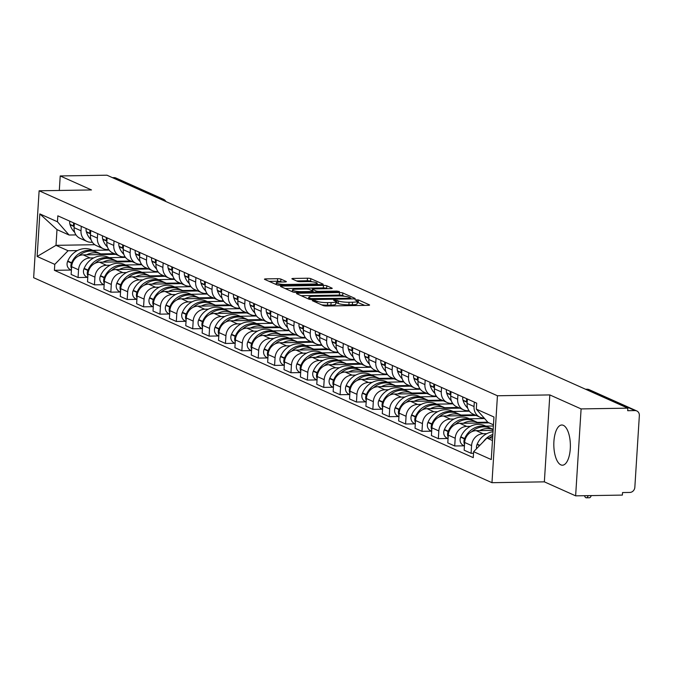 <?xml version="1.0" encoding="UTF-8"?>
<svg xmlns="http://www.w3.org/2000/svg" width="673" height="673" viewBox="0 0 673 673"><rect width="100%" height="100%" fill="white"/><g stroke="black" fill="none" stroke-linecap="round" stroke-linejoin="round"><path stroke-width="1.01" d="M313.197 300.335L312.306 300.688L323.25 305.584A2.532 0.437 3.6 0 0 326.59 306.005L368.089 305.34A2.532 0.437 3.6 0 0 369.586 305.037A2.532 0.437 3.6 0 0 369.368 304.835L358.415 299.939L355.033 299.855L356.606 300.629A8.093 1.388 3.6 0 1 357.304 301.252A8.093 1.388 3.6 0 1 352.526 302.219L349.068 302.278A8.093 1.388 3.6 0 1 338.393 300.924L334.641 299.99L333.589 300.2L335.162 300.974A8.093 1.388 3.6 0 1 335.869 301.597A8.093 1.388 3.6 0 1 331.082 302.564L327.625 302.623A8.093 1.388 3.6 0 1 316.949 301.268L313.197 300.335M560.853 464.866A20.106 8.278 -90.9 0 0 562.426 465.203A20.106 8.278 -90.9 0 0 570.368 446.872A20.106 8.278 -90.9 0 0 563.343 425.336A20.106 8.278 -90.9 0 0 561.778 425A20.106 8.278 -90.9 0 0 553.829 443.33A20.106 8.278 -90.9 0 0 560.853 464.866M280.927 279.118A2.532 0.437 3.6 0 0 277.587 278.698L265.944 278.883A2.532 0.437 3.6 0 0 264.455 279.186A2.532 0.437 3.6 0 0 264.674 279.379L276.83 284.822A2.532 0.437 3.6 0 0 280.17 285.243L321.669 284.578A2.532 0.437 3.6 0 0 323.166 284.275A2.532 0.437 3.6 0 0 322.947 284.082L310.783 278.639A2.532 0.437 3.6 0 0 307.452 278.218L293.386 278.445A2.532 0.437 3.6 0 0 291.889 278.748A2.532 0.437 3.6 0 0 292.107 278.942L297.315 281.272A2.532 0.437 3.6 0 0 300.646 281.693L307.62 281.583A6.772 1.161 3.6 0 1 317.134 283.24A6.772 1.161 3.6 0 1 313.138 284.048L285.815 284.486A6.772 1.161 3.6 0 1 276.3 282.828A6.772 1.161 3.6 0 1 280.305 282.021L284.856 281.945A2.532 0.437 3.6 0 0 286.353 281.642A2.532 0.437 3.6 0 0 286.134 281.449L280.927 279.118L280.767 281.659A2.532 0.437 3.6 0 0 277.436 281.23L269.107 281.364M549.824 394.925L544.356 481.851L575.634 495.841L581.102 408.915L549.824 394.925L497.44 395.766L39.118 190.787L91.503 189.946L60.217 175.956L106.965 175.199L627.85 408.158L627.69 410.698L634.967 410.58L587.42 389.314A5.157 2.12 -90.9 0 0 587.016 389.221A5.157 2.12 -90.9 0 0 586.62 389.322M581.102 408.915L627.85 408.158M297.996 293.218A2.532 0.437 3.6 0 0 296.499 293.521A2.532 0.437 3.6 0 0 296.717 293.714L308.873 299.149A2.532 0.437 3.6 0 0 312.213 299.578L353.712 298.905A2.532 0.437 3.6 0 0 355.209 298.61A2.532 0.437 3.6 0 0 354.991 298.408L342.835 292.974A2.532 0.437 3.6 0 0 339.495 292.545L297.996 293.218L297.929 294.252M292.856 291.989L280.691 286.547A2.532 0.437 3.6 0 1 280.473 286.353A2.532 0.437 3.6 0 1 281.97 286.05L323.469 285.386A2.532 0.437 3.6 0 1 326.809 285.806L332.008 288.137A2.532 0.437 3.6 0 1 332.235 288.33A2.532 0.437 3.6 0 1 330.737 288.633L313.904 288.902A2.532 0.437 3.6 0 0 312.407 289.205A2.532 0.437 3.6 0 0 312.634 289.398L316.083 290.946A2.532 0.437 3.6 0 0 319.414 291.367L336.937 291.089L339.428 291.518L338.384 291.729L296.187 292.41A2.532 0.437 3.6 0 1 292.856 291.989M575.634 495.841L622.382 495.092L622.542 492.552L629.819 492.443A5.157 4.61 114.1 0 0 634.841 487.294L639.35 415.569A5.157 4.61 114.1 0 0 636.759 410.942A5.157 4.61 114.1 0 0 634.967 410.58M544.356 481.851L491.971 482.692L33.65 277.713L39.118 190.787M60.217 175.956L59.308 190.459M112.425 177.647L114.082 177.622A5.157 4.61 -65.9 0 1 115.865 177.983L163.421 199.25A5.157 4.61 114.1 0 0 161.638 198.888L114.082 177.622M484.131 418.026L484.106 418.034A11.862 10.617 -65.9 0 1 480 417.193A11.862 10.617 -65.9 0 1 474.036 406.542L474.314 402.101M493.107 430.375L476.19 430.644A11.862 10.617 114.1 0 0 464.648 442.472L471.58 445.576A11.862 10.617 -65.9 0 1 483.113 433.74L486.756 433.681M471.58 445.576L471.092 453.308L473.531 453.265M467.382 398.996L467.104 403.447A11.862 10.617 114.1 0 0 473.069 414.097L480 417.193M464.648 442.472L464.16 450.203L471.092 453.308M469.014 410.681L467.727 410.707A11.862 10.617 -65.9 0 1 463.621 409.874A11.862 10.617 -65.9 0 1 457.657 399.224L457.934 394.773M464.387 445.829L454.712 445.98L455.2 438.249A11.862 10.617 -65.9 0 1 466.742 426.421L470.385 426.362M485.813 426.11L493.385 425.992M451.011 391.678L450.725 396.119A11.862 10.617 114.1 0 0 456.689 406.778L463.621 409.874M489.044 422.854L459.81 423.317A11.862 10.617 114.1 0 0 448.277 435.153L447.789 442.884L454.712 445.98M452.635 403.363L451.356 403.379A11.862 10.617 -65.9 0 1 447.242 402.547A11.862 10.617 -65.9 0 1 441.278 391.896L441.564 387.446M448.016 438.502L438.342 438.653L438.83 430.93A11.862 10.617 -65.9 0 1 450.363 419.094L454.006 419.035M469.434 418.791L484.585 418.547M434.632 384.35L434.354 388.801A11.862 10.617 114.1 0 0 440.319 399.451L447.242 402.547M476.139 415.468L443.44 415.998A11.862 10.617 114.1 0 0 431.898 427.826L431.41 435.557L438.342 438.653M436.255 396.035L434.977 396.061A11.862 10.617 -65.9 0 1 430.871 395.228A11.862 10.617 -65.9 0 1 424.907 384.577L425.185 380.127M431.637 431.174L421.963 431.334L422.451 423.603A11.862 10.617 -65.9 0 1 433.984 411.775L437.635 411.716M453.055 411.464L469.392 411.203M418.253 377.023L417.975 381.473A11.862 10.617 114.1 0 0 423.94 392.123L430.871 395.228M459.76 408.149L427.061 408.671A11.862 10.617 114.1 0 0 415.519 420.507L415.031 428.238L421.963 431.334M419.885 388.716L418.598 388.733A11.862 10.617 -65.9 0 1 414.492 387.9A11.862 10.617 -65.9 0 1 408.528 377.25L408.805 372.8M415.258 423.855L405.583 424.007L406.071 416.276A11.862 10.617 -65.9 0 1 417.613 404.448L421.256 404.389M436.684 404.137L453.013 403.876M401.882 369.704L401.604 374.154A11.862 10.617 114.1 0 0 407.56 384.805L414.492 387.9M443.389 400.822L410.681 401.352A11.862 10.617 114.1 0 0 399.148 413.18L398.66 420.911L405.583 424.007M403.506 381.389L402.227 381.414A11.862 10.617 -65.9 0 1 398.113 380.573A11.862 10.617 -65.9 0 1 392.149 369.923L392.435 365.481M398.887 416.528L389.213 416.688L389.701 408.957A11.862 10.617 -65.9 0 1 401.234 397.12L404.877 397.062M420.305 396.818L436.634 396.557M385.503 362.377L385.225 366.827A11.862 10.617 114.1 0 0 391.19 377.477L398.113 380.573M427.01 393.495L394.311 394.025A11.862 10.617 114.1 0 0 382.769 405.853L382.281 413.584L389.213 416.688M387.126 374.062L385.848 374.087A11.862 10.617 -65.9 0 1 381.742 373.254A11.862 10.617 -65.9 0 1 375.778 362.604L376.056 358.154M382.508 409.209L372.834 409.361L373.322 401.63A11.862 10.617 -65.9 0 1 384.863 389.802L388.506 389.743M403.935 389.49L420.263 389.23M369.124 355.058L368.846 359.5A11.862 10.617 114.1 0 0 374.811 370.15L381.742 373.254M410.631 386.176L377.932 386.697A11.862 10.617 114.1 0 0 366.39 398.534L365.91 406.265L372.834 409.361M370.756 366.743L369.469 366.76A11.862 10.617 -65.9 0 1 365.363 365.927A11.862 10.617 -65.9 0 1 359.399 355.277L359.676 350.826M366.137 401.882L356.454 402.033L356.942 394.311A11.862 10.617 -65.9 0 1 368.484 382.474L372.127 382.415M387.555 382.171L403.884 381.902M352.753 347.731L352.475 352.181A11.862 10.617 114.1 0 0 358.44 362.831L365.363 365.927M394.26 378.849L361.552 379.379A11.862 10.617 114.1 0 0 350.019 391.206L349.531 398.938L356.454 402.033M354.377 359.416L353.098 359.441A11.862 10.617 -65.9 0 1 348.984 358.608A11.862 10.617 -65.9 0 1 343.028 347.958L343.306 343.508M349.758 394.555L340.084 394.715L340.572 386.983A11.862 10.617 -65.9 0 1 352.105 375.155L355.748 375.097M371.176 374.844L387.505 374.583M336.374 340.403L336.096 344.854A11.862 10.617 114.1 0 0 342.061 355.504L348.984 358.608M377.881 371.53L345.182 372.051A11.862 10.617 114.1 0 0 333.64 383.888L333.152 391.619L340.084 394.715M337.997 352.097L336.719 352.114A11.862 10.617 -65.9 0 1 332.613 351.281A11.862 10.617 -65.9 0 1 326.649 340.631L326.927 336.18M333.379 387.236L323.705 387.387L324.193 379.656A11.862 10.617 -65.9 0 1 335.734 367.828L339.377 367.769M354.806 367.517L371.134 367.256M320.003 333.085L319.717 337.535A11.862 10.617 114.1 0 0 325.682 348.185L332.613 351.281M361.502 364.202L328.803 364.732A11.862 10.617 114.1 0 0 317.261 376.56L316.781 384.291L323.705 387.387M321.627 344.769L320.34 344.786A11.862 10.617 -65.9 0 1 316.234 343.953A11.862 10.617 -65.9 0 1 310.27 333.303L310.547 328.861M317.008 379.909L307.334 380.068L307.813 372.337A11.862 10.617 -65.9 0 1 319.355 360.501L322.998 360.442M338.426 360.198L354.755 359.937M303.624 325.757L303.346 330.207A11.862 10.617 114.1 0 0 309.311 340.858L316.234 343.953M345.131 356.875L312.423 357.405A11.862 10.617 114.1 0 0 300.89 369.233L300.402 376.964L307.334 380.068M305.248 337.442L303.969 337.467A11.862 10.617 -65.9 0 1 299.864 336.635A11.862 10.617 -65.9 0 1 293.899 325.984L294.177 321.534M300.629 372.59L290.955 372.741L291.443 365.01A11.862 10.617 -65.9 0 1 302.976 353.182L306.619 353.123M322.047 352.871L338.376 352.61M287.245 318.438L286.967 322.88A11.862 10.617 114.1 0 0 292.932 333.53L299.864 336.635M328.752 349.556L296.053 350.078A11.862 10.617 114.1 0 0 284.511 361.914L284.023 369.645L290.955 372.741M288.868 330.123L287.59 330.14A11.862 10.617 -65.9 0 1 283.484 329.307A11.862 10.617 -65.9 0 1 277.52 318.657L277.798 314.207M284.25 365.262L274.576 365.414L275.064 357.691A11.862 10.617 -65.9 0 1 286.605 345.855L290.248 345.796M305.677 345.552L322.005 345.283M270.874 311.111L270.588 315.561A11.862 10.617 114.1 0 0 276.553 326.212L283.484 329.307M312.373 342.229L279.674 342.759A11.862 10.617 114.1 0 0 268.132 354.587L267.652 362.318L274.576 365.414M272.498 322.796L271.219 322.821A11.862 10.617 -65.9 0 1 267.105 321.988A11.862 10.617 -65.9 0 1 261.141 311.338L261.427 306.888M267.879 357.935L258.205 358.095L258.684 350.364A11.862 10.617 -65.9 0 1 270.226 338.536L273.869 338.477M289.297 338.225L305.626 337.964M254.495 303.784L254.217 308.234A11.862 10.617 114.1 0 0 260.182 318.884L267.105 321.988M296.002 334.91L263.294 335.432A11.862 10.617 114.1 0 0 251.761 347.268L251.273 354.991L258.205 358.095M256.119 315.477L254.84 315.494A11.862 10.617 -65.9 0 1 250.735 314.661A11.862 10.617 -65.9 0 1 244.77 304.011L245.048 299.561M251.5 350.616L241.826 350.768L242.314 343.037A11.862 10.617 -65.9 0 1 253.847 331.209L257.49 331.15M272.918 330.897L289.247 330.636M238.116 296.465L237.838 300.915A11.862 10.617 114.1 0 0 243.803 311.565L250.735 314.661M279.623 327.583L246.924 328.113A11.862 10.617 114.1 0 0 235.382 339.941L234.894 347.672L241.826 350.768M239.748 308.15L238.461 308.167A11.862 10.617 -65.9 0 1 234.355 307.334A11.862 10.617 -65.9 0 1 228.391 296.684L228.669 292.242M235.121 343.289L225.447 343.449L225.935 335.718A11.862 10.617 -65.9 0 1 237.476 323.881L241.119 323.822M256.548 323.578L272.876 323.318M221.745 289.138L221.459 293.588A11.862 10.617 114.1 0 0 227.424 304.238L234.355 307.334M263.252 320.255L230.545 320.785A11.862 10.617 114.1 0 0 219.011 332.613L218.523 340.345L225.447 343.449M223.369 300.823L222.09 300.848A11.862 10.617 -65.9 0 1 217.976 300.015A11.862 10.617 -65.9 0 1 212.012 289.365L212.298 284.915M218.75 335.97L209.076 336.121L209.555 328.39A11.862 10.617 -65.9 0 1 221.097 316.562L224.74 316.503M240.168 316.251L256.497 315.99M205.366 281.819L205.088 286.261A11.862 10.617 114.1 0 0 211.053 296.911L217.976 300.015M246.873 312.937L214.165 313.458A11.862 10.617 114.1 0 0 202.632 325.295L202.144 333.026L209.076 336.121M206.99 293.504L205.711 293.521A11.862 10.617 -65.9 0 1 201.606 292.688A11.862 10.617 -65.9 0 1 195.641 282.037L195.919 277.587M202.371 328.643L192.697 328.794L193.185 321.071A11.862 10.617 -65.9 0 1 204.718 309.235L208.361 309.176M223.789 308.932L240.118 308.663M188.987 274.491L188.709 278.942A11.862 10.617 114.1 0 0 194.674 289.592L201.606 292.688M230.494 305.609L197.795 306.139A11.862 10.617 114.1 0 0 186.253 317.967L185.765 325.698L192.697 328.794M190.619 286.176L189.332 286.202A11.862 10.617 -65.9 0 1 185.226 285.369A11.862 10.617 -65.9 0 1 179.262 274.719L179.54 270.268M185.992 321.315L176.318 321.475L176.806 313.744A11.862 10.617 -65.9 0 1 188.347 301.908L191.99 301.857M207.419 301.605L223.747 301.344M172.616 267.164L172.33 271.614A11.862 10.617 114.1 0 0 178.295 282.265L185.226 285.369M214.123 298.29L181.416 298.812A11.862 10.617 114.1 0 0 169.882 310.648L169.394 318.371L176.318 321.475M174.24 278.858L172.961 278.874A11.862 10.617 -65.9 0 1 168.847 278.042A11.862 10.617 -65.9 0 1 162.883 267.391L163.169 262.941M169.621 313.997L159.947 314.148L160.435 306.417A11.862 10.617 -65.9 0 1 171.968 294.589L175.611 294.53M191.039 294.278L207.368 294.017M156.237 259.845L155.959 264.296A11.862 10.617 114.1 0 0 161.924 274.946L168.847 278.042M197.744 290.963L165.045 291.493A11.862 10.617 114.1 0 0 153.503 303.321L153.015 311.052L159.947 314.148M157.861 271.53L156.582 271.547A11.862 10.617 -65.9 0 1 152.477 270.714A11.862 10.617 -65.9 0 1 146.512 260.064L146.79 255.622M153.242 306.669L143.568 306.829L144.056 299.098A11.862 10.617 -65.9 0 1 155.589 287.262L159.24 287.203M174.66 286.959L190.997 286.698M139.858 252.518L139.58 256.968A11.862 10.617 114.1 0 0 145.545 267.618L152.477 270.714M181.365 283.636L148.666 284.166A11.862 10.617 114.1 0 0 137.124 295.994L136.636 303.725L143.568 306.829M141.49 264.203L140.203 264.228A11.862 10.617 -65.9 0 1 136.097 263.395A11.862 10.617 -65.9 0 1 130.133 252.745L130.411 248.295M136.863 299.342L127.189 299.502L127.677 291.771A11.862 10.617 -65.9 0 1 139.218 279.943L142.861 279.884M158.29 279.632L174.618 279.371M123.487 245.199L123.209 249.641A11.862 10.617 114.1 0 0 129.166 260.291L136.097 263.395M164.994 276.317L132.287 276.839A11.862 10.617 114.1 0 0 120.753 288.675L120.265 296.406L127.189 299.502M125.111 256.884L123.832 256.901A11.862 10.617 -65.9 0 1 119.718 256.068A11.862 10.617 -65.9 0 1 113.754 245.418L114.04 240.968M120.492 292.023L110.818 292.175L111.306 284.452A11.862 10.617 -65.9 0 1 122.839 272.615L126.482 272.557M141.91 272.313L158.239 272.043M107.108 237.872L106.83 242.322A11.862 10.617 114.1 0 0 112.795 252.972L119.718 256.068M148.615 268.99L115.916 269.52A11.862 10.617 114.1 0 0 104.374 281.348L103.886 289.079L110.818 292.175M108.732 249.557L107.453 249.582A11.862 10.617 -65.9 0 1 103.348 248.749A11.862 10.617 -65.9 0 1 97.383 238.091L97.661 233.649M104.113 284.696L94.439 284.856L94.927 277.125A11.862 10.617 -65.9 0 1 106.469 265.288L110.111 265.229M125.54 264.985L141.868 264.725M90.737 230.545L90.451 234.995A11.862 10.617 114.1 0 0 96.416 245.645L103.348 248.749M132.236 261.671L99.537 262.192A11.862 10.617 114.1 0 0 87.995 274.029L87.515 281.751L94.439 284.856M92.361 242.238L91.074 242.255A11.862 10.617 -65.9 0 1 86.968 241.422A11.862 10.617 -65.9 0 1 81.004 230.772L81.282 226.321M87.742 277.377L78.06 277.528L78.548 269.797A11.862 10.617 -65.9 0 1 90.089 257.969L93.732 257.91M109.161 257.658L125.489 257.397M74.358 223.226L74.08 227.676A11.862 10.617 114.1 0 0 80.045 238.326L86.968 241.422M115.865 254.344L83.158 254.874A11.862 10.617 114.1 0 0 71.624 266.701L71.136 274.433L78.06 277.528M493.452 424.823L487.917 422.35L476.307 409.117L476.686 403.161L57.836 215.831L57.457 221.787L69.067 235.02L56.995 229.619L56.002 245.334L68.074 250.735L77.353 250.583M492.628 437.972L486.924 438.056L492.468 440.537M476.307 409.117L493.948 416.999L491.265 459.575L473.632 451.692L486.924 438.056M68.074 250.735L54.782 264.371L54.404 270.319L473.254 457.648L473.632 451.692M54.782 264.371L37.141 256.48L39.825 213.905L57.457 221.787M497.44 395.766L491.971 482.692M94.784 244.711L56.002 245.334L37.141 256.48M75.982 234.911L69.067 235.02M92.781 250.339L109.11 250.078M71.363 270.05L54.404 270.319M56.995 229.619L39.825 213.905M321.618 304.852A8.093 1.388 3.6 0 0 327.465 305.155L327.625 302.623M335.869 301.597L335.709 304.137A8.093 1.388 3.6 0 1 330.923 305.105L327.465 305.155M357.304 301.252L357.144 303.792A8.093 1.388 3.6 0 1 352.366 304.76L348.908 304.81A8.093 1.388 3.6 0 1 338.233 303.456L335.802 302.598M364.774 305.391L357.245 302.253M344.307 296.238L342.675 295.506A2.532 0.437 3.6 0 0 339.335 295.085L301.151 295.699M310.968 298.593L349.733 298.307L350.784 298.089L349.136 297.289A8.093 1.388 3.6 0 0 338.46 295.935L313.559 296.33A8.093 1.388 3.6 0 0 308.772 297.298A8.093 1.388 3.6 0 0 309.479 297.929L310.968 298.593L310.909 299.535M285.133 288.532L323.309 287.918L323.469 285.386M327.415 288.683L326.649 288.338A2.532 0.437 3.6 0 0 323.309 287.918M296.44 289.18A6.772 1.161 3.6 0 0 292.444 289.987A6.772 1.161 3.6 0 0 301.95 291.645L311.582 291.493A2.532 0.437 3.6 0 0 313.071 291.19A2.532 0.437 3.6 0 0 312.852 290.997L309.403 289.449A2.532 0.437 3.6 0 0 306.064 289.028L296.44 289.18M281.541 281.995L280.767 281.659M311.969 281.777L310.623 281.171A2.532 0.437 3.6 0 0 307.292 280.75L296.541 280.927M318.354 284.629L317.084 284.065M584.475 495.698A5.796 2.389 -90.9 0 0 586.36 497.801A5.796 2.389 -90.9 0 0 588.168 495.639M591.222 495.589A5.796 2.389 89.1 0 1 589.413 497.751L586.36 497.801M493.015 431.78A19.593 17.532 114.1 0 0 477.182 444.155L477.039 444.5A6.511 5.821 114.1 0 0 476.602 448.647M489.321 438.022A19.593 17.532 -65.9 0 1 492.754 435.911M492.855 434.421A19.593 17.532 114.1 0 0 483.315 441.766M489.633 427.851A19.593 17.532 114.1 0 0 488.808 427.448L484.972 425.74A19.593 17.532 114.1 0 0 478.183 424.36A19.593 17.532 114.1 0 0 460.812 436.836L460.66 437.172A6.511 5.821 114.1 0 0 463.377 445.375L464.437 445.846M488.808 427.448A19.593 17.532 114.1 0 0 482.019 426.076A19.593 17.532 114.1 0 0 464.639 438.552L464.496 438.889A6.511 5.821 114.1 0 0 464.53 444.424M471.68 431.746A19.593 17.532 -65.9 0 1 483.702 426.825A19.593 17.532 -65.9 0 1 490.482 428.205L493.166 429.399M493.166 429.458A19.593 17.532 114.1 0 0 487.53 428.541A19.593 17.532 114.1 0 0 479.63 430.585M466.667 398.677A6.511 5.821 114.1 0 0 466.826 401.882L466.927 402.227A19.593 17.532 114.1 0 0 467.138 402.891M462.839 396.961A6.511 5.821 114.1 0 0 462.99 400.174L463.091 400.511A19.593 17.532 114.1 0 0 467.718 408.099M473.254 420.524A19.593 17.532 114.1 0 0 472.429 420.129L468.601 418.413A19.593 17.532 114.1 0 0 461.813 417.033A19.593 17.532 114.1 0 0 444.432 429.509L444.289 429.854A6.511 5.821 114.1 0 0 446.998 438.047L448.058 438.518M472.429 420.129A19.593 17.532 114.1 0 0 465.64 418.749A19.593 17.532 114.1 0 0 448.26 431.225L448.117 431.561A6.511 5.821 114.1 0 0 448.151 437.097M455.301 424.427A19.593 17.532 -65.9 0 1 467.323 419.498A19.593 17.532 -65.9 0 1 474.112 420.877L477.939 422.594A19.593 17.532 114.1 0 0 471.15 421.214A19.593 17.532 114.1 0 0 463.251 423.267M478.814 423.014A19.593 17.532 114.1 0 0 477.939 422.594M450.287 391.358A6.511 5.821 114.1 0 0 450.447 394.563L450.548 394.9A19.593 17.532 114.1 0 0 450.767 395.564M446.46 389.642A6.511 5.821 114.1 0 0 446.611 392.847L446.721 393.183A19.593 17.532 114.1 0 0 451.339 400.772M487.774 422.19L477.409 422.358M456.883 413.205A19.593 17.532 114.1 0 0 456.05 412.801L452.222 411.094A19.593 17.532 114.1 0 0 445.433 409.714A19.593 17.532 114.1 0 0 428.053 422.19L427.91 422.526A6.511 5.821 114.1 0 0 430.627 430.72L431.687 431.2M456.05 412.801A19.593 17.532 114.1 0 0 449.27 411.43A19.593 17.532 114.1 0 0 431.889 423.897L431.738 424.242A6.511 5.821 114.1 0 0 431.772 429.778M438.922 417.1A19.593 17.532 -65.9 0 1 450.944 412.179A19.593 17.532 -65.9 0 1 457.733 413.559L461.56 415.266A19.593 17.532 114.1 0 0 454.78 413.895A19.593 17.532 114.1 0 0 446.88 415.939M462.435 415.695A19.593 17.532 114.1 0 0 461.56 415.266M433.917 384.031A6.511 5.821 114.1 0 0 434.068 387.236L434.169 387.572A19.593 17.532 114.1 0 0 434.388 388.237M430.081 382.314A6.511 5.821 114.1 0 0 430.24 385.528L430.341 385.865A19.593 17.532 114.1 0 0 434.96 393.453M474.667 414.812L461.039 415.031M440.504 405.878A19.593 17.532 114.1 0 0 439.679 405.483L435.843 403.766A19.593 17.532 114.1 0 0 429.063 402.387A19.593 17.532 114.1 0 0 411.683 414.862L411.531 415.207A6.511 5.821 114.1 0 0 414.248 423.401L415.308 423.872M439.679 405.483A19.593 17.532 114.1 0 0 432.89 404.103A19.593 17.532 114.1 0 0 415.51 416.579L415.367 416.915A6.511 5.821 114.1 0 0 415.401 422.451M422.551 409.773A19.593 17.532 -65.9 0 1 434.573 404.852A19.593 17.532 -65.9 0 1 441.353 406.231L445.19 407.947A19.593 17.532 114.1 0 0 438.401 406.568A19.593 17.532 114.1 0 0 430.501 408.62M446.056 408.368A19.593 17.532 114.1 0 0 445.19 407.947M417.538 376.703A6.511 5.821 114.1 0 0 417.697 379.917L417.798 380.253A19.593 17.532 114.1 0 0 418.009 380.918M413.71 374.996A6.511 5.821 114.1 0 0 413.861 378.201L413.962 378.537A19.593 17.532 114.1 0 0 418.589 386.125M458.288 407.485L444.66 407.712M424.133 398.559A19.593 17.532 114.1 0 0 423.3 398.155L419.472 396.439A19.593 17.532 114.1 0 0 412.684 395.068A19.593 17.532 114.1 0 0 395.303 407.535L395.16 407.88A6.511 5.821 114.1 0 0 397.869 416.074L398.929 416.553M423.3 398.155A19.593 17.532 114.1 0 0 416.511 396.776A19.593 17.532 114.1 0 0 399.131 409.251L398.988 409.596A6.511 5.821 114.1 0 0 399.022 415.132M406.172 402.454A19.593 17.532 -65.9 0 1 418.194 397.533A19.593 17.532 -65.9 0 1 424.983 398.904L428.81 400.62A19.593 17.532 114.1 0 0 422.021 399.24A19.593 17.532 114.1 0 0 414.122 401.293M429.685 401.041A19.593 17.532 114.1 0 0 428.81 400.62M401.167 369.384A6.511 5.821 114.1 0 0 401.318 372.59L401.419 372.926A19.593 17.532 114.1 0 0 401.638 373.591M397.331 367.668A6.511 5.821 114.1 0 0 397.482 370.873L397.592 371.21A19.593 17.532 114.1 0 0 402.21 378.806M441.917 400.166L428.28 400.385M407.754 391.232A19.593 17.532 114.1 0 0 406.921 390.828L403.093 389.12A19.593 17.532 114.1 0 0 396.304 387.741A19.593 17.532 114.1 0 0 378.924 400.216L378.781 400.553A6.511 5.821 114.1 0 0 381.498 408.755L382.558 409.226M406.921 390.828A19.593 17.532 114.1 0 0 400.141 389.457A19.593 17.532 114.1 0 0 382.76 401.932L382.617 402.269A6.511 5.821 114.1 0 0 382.643 407.804M389.802 395.127A19.593 17.532 -65.9 0 1 401.815 390.205A19.593 17.532 -65.9 0 1 408.604 391.585L412.44 393.293A19.593 17.532 114.1 0 0 405.651 391.922A19.593 17.532 114.1 0 0 397.751 393.966M413.306 393.722A19.593 17.532 114.1 0 0 412.44 393.293M384.788 362.057A6.511 5.821 114.1 0 0 384.939 365.262L385.04 365.599A19.593 17.532 114.1 0 0 385.259 366.272M380.952 360.341A6.511 5.821 114.1 0 0 381.111 363.555L381.212 363.891A19.593 17.532 114.1 0 0 385.831 371.479M425.538 392.839L411.91 393.057M391.375 383.904A19.593 17.532 114.1 0 0 390.55 383.509L386.714 381.793A19.593 17.532 114.1 0 0 379.934 380.413A19.593 17.532 114.1 0 0 362.554 392.889L362.402 393.234A6.511 5.821 114.1 0 0 365.119 401.428L366.179 401.899M390.55 383.509A19.593 17.532 114.1 0 0 383.761 382.129A19.593 17.532 114.1 0 0 366.381 394.605L366.238 394.942A6.511 5.821 114.1 0 0 366.272 400.477M373.422 387.808A19.593 17.532 -65.9 0 1 385.444 382.878A19.593 17.532 -65.9 0 1 392.224 384.258L396.061 385.974A19.593 17.532 114.1 0 0 389.272 384.594A19.593 17.532 114.1 0 0 381.372 386.647M396.935 386.395A19.593 17.532 114.1 0 0 396.061 385.974M368.409 354.738A6.511 5.821 114.1 0 0 368.568 357.943L368.669 358.28A19.593 17.532 114.1 0 0 368.88 358.945M364.581 353.022A6.511 5.821 114.1 0 0 364.732 356.227L364.833 356.564A19.593 17.532 114.1 0 0 369.46 364.152M409.159 385.52L395.531 385.738M375.004 376.586A19.593 17.532 114.1 0 0 374.171 376.182L370.343 374.474A19.593 17.532 114.1 0 0 363.555 373.094A19.593 17.532 114.1 0 0 346.174 385.57L346.031 385.907A6.511 5.821 114.1 0 0 348.74 394.1L349.8 394.58M374.171 376.182A19.593 17.532 114.1 0 0 367.382 374.811A19.593 17.532 114.1 0 0 350.002 387.278L349.859 387.623A6.511 5.821 114.1 0 0 349.893 393.158M357.043 380.481A19.593 17.532 -65.9 0 1 369.065 375.559A19.593 17.532 -65.9 0 1 375.854 376.939L379.681 378.647A19.593 17.532 114.1 0 0 372.901 377.275A19.593 17.532 114.1 0 0 364.993 379.32M380.556 379.067A19.593 17.532 114.1 0 0 379.681 378.647M352.038 347.411A6.511 5.821 114.1 0 0 352.189 350.616L352.29 350.953A19.593 17.532 114.1 0 0 352.509 351.617M348.202 345.695A6.511 5.821 114.1 0 0 348.362 348.908L348.463 349.245A19.593 17.532 114.1 0 0 353.081 356.833M392.788 378.192L379.151 378.411M358.625 369.258A19.593 17.532 114.1 0 0 357.792 368.863L353.964 367.147A19.593 17.532 114.1 0 0 347.175 365.767A19.593 17.532 114.1 0 0 329.795 378.243L329.652 378.588A6.511 5.821 114.1 0 0 332.369 386.782L333.429 387.253M357.792 368.863A19.593 17.532 114.1 0 0 351.012 367.483A19.593 17.532 114.1 0 0 333.631 379.959L333.488 380.295A6.511 5.821 114.1 0 0 333.514 385.831M340.673 373.153A19.593 17.532 -65.9 0 1 352.686 368.232A19.593 17.532 -65.9 0 1 359.475 369.612L363.311 371.328A19.593 17.532 114.1 0 0 356.522 369.948A19.593 17.532 114.1 0 0 348.622 372.001M364.177 371.748A19.593 17.532 114.1 0 0 363.311 371.328M335.659 340.084A6.511 5.821 114.1 0 0 335.81 343.297L335.911 343.634A19.593 17.532 114.1 0 0 336.13 344.298M331.823 338.376A6.511 5.821 114.1 0 0 331.982 341.581L332.083 341.918A19.593 17.532 114.1 0 0 336.702 349.506M376.409 370.865L362.781 371.084M342.246 361.939A19.593 17.532 114.1 0 0 341.421 361.536L337.585 359.819A19.593 17.532 114.1 0 0 330.805 358.448A19.593 17.532 114.1 0 0 313.425 370.916L313.273 371.26A6.511 5.821 114.1 0 0 315.99 379.454L317.05 379.934M341.421 361.536A19.593 17.532 114.1 0 0 334.632 360.156A19.593 17.532 114.1 0 0 317.252 372.632L317.109 372.977A6.511 5.821 114.1 0 0 317.143 378.512M324.293 365.834A19.593 17.532 -65.9 0 1 336.315 360.913A19.593 17.532 -65.9 0 1 343.095 362.284L346.932 364A19.593 17.532 114.1 0 0 340.143 362.621A19.593 17.532 114.1 0 0 332.243 364.673M347.806 364.421A19.593 17.532 114.1 0 0 346.932 364M319.28 332.765A6.511 5.821 114.1 0 0 319.439 335.97L319.54 336.307A19.593 17.532 114.1 0 0 319.751 336.971M315.452 331.049A6.511 5.821 114.1 0 0 315.603 334.254L315.704 334.59A19.593 17.532 114.1 0 0 320.331 342.187M360.03 363.546L346.402 363.765M325.875 354.612A19.593 17.532 114.1 0 0 325.042 354.208L321.214 352.501A19.593 17.532 114.1 0 0 314.426 351.121A19.593 17.532 114.1 0 0 297.045 363.597L296.902 363.933A6.511 5.821 114.1 0 0 299.611 372.135L300.68 372.606M325.042 354.208A19.593 17.532 114.1 0 0 318.253 352.837A19.593 17.532 114.1 0 0 300.881 365.313L300.73 365.649A6.511 5.821 114.1 0 0 300.764 371.185M307.914 358.507A19.593 17.532 -65.9 0 1 319.936 353.586A19.593 17.532 -65.9 0 1 326.725 354.965L330.552 356.673A19.593 17.532 114.1 0 0 323.772 355.302A19.593 17.532 114.1 0 0 315.864 357.346M331.427 357.102A19.593 17.532 114.1 0 0 330.552 356.673M302.909 325.438A6.511 5.821 114.1 0 0 303.06 328.643L303.161 328.979A19.593 17.532 114.1 0 0 303.38 329.652M299.073 323.721A6.511 5.821 114.1 0 0 299.233 326.935L299.334 327.271A19.593 17.532 114.1 0 0 303.952 334.86M343.659 356.219L330.022 356.438M309.496 347.285A19.593 17.532 114.1 0 0 308.671 346.889L304.835 345.173A19.593 17.532 114.1 0 0 298.046 343.794A19.593 17.532 114.1 0 0 280.666 356.269L280.523 356.614A6.511 5.821 114.1 0 0 283.24 364.808L284.3 365.279M308.671 346.889A19.593 17.532 114.1 0 0 301.883 345.51A19.593 17.532 114.1 0 0 284.502 357.986L284.359 358.322A6.511 5.821 114.1 0 0 284.393 363.857M291.544 351.188A19.593 17.532 -65.9 0 1 303.557 346.259A19.593 17.532 -65.9 0 1 310.346 347.638L314.182 349.354A19.593 17.532 114.1 0 0 307.393 347.975A19.593 17.532 114.1 0 0 299.493 350.027M315.048 349.775A19.593 17.532 114.1 0 0 314.182 349.354M286.53 318.11A6.511 5.821 114.1 0 0 286.681 321.324L286.791 321.66A19.593 17.532 114.1 0 0 287.001 322.325M282.702 316.403A6.511 5.821 114.1 0 0 282.853 319.608L282.954 319.944A19.593 17.532 114.1 0 0 287.573 327.532M327.28 348.9L313.652 349.119M293.117 339.966A19.593 17.532 114.1 0 0 292.292 339.562L288.456 337.854A19.593 17.532 114.1 0 0 281.676 336.475A19.593 17.532 114.1 0 0 264.296 348.951L264.153 349.287A6.511 5.821 114.1 0 0 266.861 357.481L267.921 357.96M292.292 339.562A19.593 17.532 114.1 0 0 285.503 338.183A19.593 17.532 114.1 0 0 268.123 350.658L267.98 351.003A6.511 5.821 114.1 0 0 268.014 356.539M275.164 343.861A19.593 17.532 -65.9 0 1 287.186 338.94A19.593 17.532 -65.9 0 1 293.975 340.319L297.803 342.027A19.593 17.532 114.1 0 0 291.014 340.647A19.593 17.532 114.1 0 0 283.114 342.7M298.677 342.448A19.593 17.532 114.1 0 0 297.803 342.027M270.151 310.791A6.511 5.821 114.1 0 0 270.31 313.997L270.411 314.333A19.593 17.532 114.1 0 0 270.63 314.998M266.323 309.075A6.511 5.821 114.1 0 0 266.474 312.289L266.575 312.625A19.593 17.532 114.1 0 0 271.202 320.213M310.909 341.573L297.273 341.791M276.746 332.639A19.593 17.532 114.1 0 0 275.913 332.243L272.085 330.527A19.593 17.532 114.1 0 0 265.297 329.147A19.593 17.532 114.1 0 0 247.916 341.623L247.773 341.968A6.511 5.821 114.1 0 0 250.491 350.162L251.551 350.633M275.913 332.243A19.593 17.532 114.1 0 0 269.133 330.864A19.593 17.532 114.1 0 0 251.752 343.339L251.601 343.676A6.511 5.821 114.1 0 0 251.635 349.211M258.785 336.534A19.593 17.532 -65.9 0 1 270.807 331.612A19.593 17.532 -65.9 0 1 277.596 332.992L281.423 334.708A19.593 17.532 114.1 0 0 274.643 333.328A19.593 17.532 114.1 0 0 266.735 335.381M282.298 335.129A19.593 17.532 114.1 0 0 281.423 334.708M253.78 303.464A6.511 5.821 114.1 0 0 253.931 306.678L254.032 307.014A19.593 17.532 114.1 0 0 254.251 307.679M249.944 301.756A6.511 5.821 114.1 0 0 250.104 304.962L250.205 305.298A19.593 17.532 114.1 0 0 254.823 312.886M294.53 334.245L280.893 334.464M260.367 325.32A19.593 17.532 114.1 0 0 259.542 324.916L255.706 323.2A19.593 17.532 114.1 0 0 248.917 321.829A19.593 17.532 114.1 0 0 231.537 334.296L231.394 334.641A6.511 5.821 114.1 0 0 234.111 342.835L235.171 343.314M259.542 324.916A19.593 17.532 114.1 0 0 252.754 323.536A19.593 17.532 114.1 0 0 235.373 336.012L235.23 336.357A6.511 5.821 114.1 0 0 235.264 341.892M242.415 329.215A19.593 17.532 -65.9 0 1 254.436 324.293A19.593 17.532 -65.9 0 1 261.217 325.665L265.053 327.381A19.593 17.532 114.1 0 0 258.264 326.001A19.593 17.532 114.1 0 0 250.364 328.054M265.919 327.801A19.593 17.532 114.1 0 0 265.053 327.381M237.401 296.145A6.511 5.821 114.1 0 0 237.552 299.35L237.662 299.687A19.593 17.532 114.1 0 0 237.872 300.351M233.573 294.429A6.511 5.821 114.1 0 0 233.724 297.634L233.825 297.971A19.593 17.532 114.1 0 0 238.452 305.559M278.151 326.927L264.523 327.145M243.988 317.993A19.593 17.532 114.1 0 0 243.163 317.589L239.327 315.881A19.593 17.532 114.1 0 0 232.547 314.501A19.593 17.532 114.1 0 0 215.167 326.977L215.024 327.314A6.511 5.821 114.1 0 0 217.732 335.516L218.792 335.987M243.163 317.589A19.593 17.532 114.1 0 0 236.374 316.217A19.593 17.532 114.1 0 0 218.994 328.693L218.851 329.03A6.511 5.821 114.1 0 0 218.885 334.565M226.035 321.887A19.593 17.532 -65.9 0 1 238.057 316.966A19.593 17.532 -65.9 0 1 244.846 318.346L248.674 320.054A19.593 17.532 114.1 0 0 241.885 318.682A19.593 17.532 114.1 0 0 233.985 320.727M249.548 320.483A19.593 17.532 114.1 0 0 248.674 320.054M221.022 288.818A6.511 5.821 114.1 0 0 221.181 292.023L221.282 292.36A19.593 17.532 114.1 0 0 221.501 293.024M217.194 287.102A6.511 5.821 114.1 0 0 217.345 290.315L217.455 290.652A19.593 17.532 114.1 0 0 222.073 298.24M261.78 319.599L248.144 319.818M227.617 310.665A19.593 17.532 114.1 0 0 226.784 310.27L222.956 308.554A19.593 17.532 114.1 0 0 216.168 307.174A19.593 17.532 114.1 0 0 198.787 319.65L198.644 319.995A6.511 5.821 114.1 0 0 201.362 328.188L202.422 328.66M226.784 310.27A19.593 17.532 114.1 0 0 220.004 308.89A19.593 17.532 114.1 0 0 202.623 321.366L202.472 321.702A6.511 5.821 114.1 0 0 202.506 327.238M209.656 314.569A19.593 17.532 -65.9 0 1 221.678 309.639A19.593 17.532 -65.9 0 1 228.467 311.019L232.294 312.735A19.593 17.532 114.1 0 0 225.514 311.355A19.593 17.532 114.1 0 0 217.615 313.408M233.169 313.155A19.593 17.532 114.1 0 0 232.294 312.735M204.651 281.491A6.511 5.821 114.1 0 0 204.802 284.704L204.903 285.041A19.593 17.532 114.1 0 0 205.122 285.705M200.815 279.783A6.511 5.821 114.1 0 0 200.975 282.988L201.076 283.325A19.593 17.532 114.1 0 0 205.694 290.913M245.401 312.28L231.773 312.499M211.238 303.346A19.593 17.532 114.1 0 0 210.413 302.943L206.577 301.226A19.593 17.532 114.1 0 0 199.788 299.855A19.593 17.532 114.1 0 0 182.417 312.331L182.265 312.667A6.511 5.821 114.1 0 0 184.982 320.861L186.042 321.341M210.413 302.943A19.593 17.532 114.1 0 0 203.625 301.563A19.593 17.532 114.1 0 0 186.244 314.039L186.101 314.384A6.511 5.821 114.1 0 0 186.135 319.919M193.286 307.241A19.593 17.532 -65.9 0 1 205.307 302.32A19.593 17.532 -65.9 0 1 212.088 303.691L215.924 305.407A19.593 17.532 114.1 0 0 209.135 304.028A19.593 17.532 114.1 0 0 201.235 306.08M216.79 305.828A19.593 17.532 114.1 0 0 215.924 305.407M188.272 274.172A6.511 5.821 114.1 0 0 188.432 277.377L188.533 277.713A19.593 17.532 114.1 0 0 188.743 278.378M184.444 272.456A6.511 5.821 114.1 0 0 184.595 275.669L184.696 276.006A19.593 17.532 114.1 0 0 189.323 283.594M229.022 304.953L215.394 305.172M194.867 296.019A19.593 17.532 114.1 0 0 194.034 295.624L190.207 293.908A19.593 17.532 114.1 0 0 183.418 292.528A19.593 17.532 114.1 0 0 166.038 305.004L165.894 305.34A6.511 5.821 114.1 0 0 168.603 313.542L169.663 314.013M194.034 295.624A19.593 17.532 114.1 0 0 187.245 294.244A19.593 17.532 114.1 0 0 169.865 306.72L169.722 307.056A6.511 5.821 114.1 0 0 169.756 312.592M176.906 299.914A19.593 17.532 -65.9 0 1 188.928 294.993A19.593 17.532 -65.9 0 1 195.717 296.372L199.544 298.089A19.593 17.532 114.1 0 0 192.756 296.709A19.593 17.532 114.1 0 0 184.856 298.762M200.419 298.509A19.593 17.532 114.1 0 0 199.544 298.089M171.893 266.844A6.511 5.821 114.1 0 0 172.052 270.058L172.153 270.395A19.593 17.532 114.1 0 0 172.372 271.059M168.065 265.137A6.511 5.821 114.1 0 0 168.216 268.342L168.326 268.678A19.593 17.532 114.1 0 0 172.944 276.267M212.651 297.626L199.015 297.845M178.488 288.7A19.593 17.532 114.1 0 0 177.655 288.296L173.827 286.58A19.593 17.532 114.1 0 0 167.039 285.209A19.593 17.532 114.1 0 0 149.658 297.676L149.515 298.021A6.511 5.821 114.1 0 0 152.233 306.215L153.293 306.695M177.655 288.296A19.593 17.532 114.1 0 0 170.875 286.917A19.593 17.532 114.1 0 0 153.494 299.392L153.343 299.737A6.511 5.821 114.1 0 0 153.377 305.264M160.527 292.595A19.593 17.532 -65.9 0 1 172.549 287.674A19.593 17.532 -65.9 0 1 179.338 289.045L183.165 290.761A19.593 17.532 114.1 0 0 176.385 289.382A19.593 17.532 114.1 0 0 168.486 291.434M184.04 291.182A19.593 17.532 114.1 0 0 183.165 290.761M155.522 259.526A6.511 5.821 114.1 0 0 155.673 262.731L155.774 263.067A19.593 17.532 114.1 0 0 155.993 263.732M151.686 257.809A6.511 5.821 114.1 0 0 151.846 261.015L151.947 261.351A19.593 17.532 114.1 0 0 156.565 268.939M196.272 290.307L182.644 290.526M162.109 281.373A19.593 17.532 114.1 0 0 161.284 280.969L157.448 279.261A19.593 17.532 114.1 0 0 150.668 277.882A19.593 17.532 114.1 0 0 133.288 290.357L133.136 290.694A6.511 5.821 114.1 0 0 135.853 298.896L136.913 299.367M161.284 280.969A19.593 17.532 114.1 0 0 154.496 279.598A19.593 17.532 114.1 0 0 137.115 292.065L136.972 292.41A6.511 5.821 114.1 0 0 137.006 297.946M144.157 285.268A19.593 17.532 -65.9 0 1 156.178 280.347A19.593 17.532 -65.9 0 1 162.959 281.726L166.795 283.434A19.593 17.532 114.1 0 0 160.006 282.063A19.593 17.532 114.1 0 0 152.106 284.107M167.661 283.863A19.593 17.532 114.1 0 0 166.795 283.434M139.143 252.198A6.511 5.821 114.1 0 0 139.303 255.404L139.404 255.74A19.593 17.532 114.1 0 0 139.614 256.405M135.315 250.482A6.511 5.821 114.1 0 0 135.466 253.696L135.567 254.032A19.593 17.532 114.1 0 0 140.194 261.62M179.893 282.98L166.265 283.198M145.738 274.046A19.593 17.532 114.1 0 0 144.905 273.65L141.078 271.934A19.593 17.532 114.1 0 0 134.289 270.554A19.593 17.532 114.1 0 0 116.909 283.03L116.766 283.375A6.511 5.821 114.1 0 0 119.474 291.569L120.534 292.04M144.905 273.65A19.593 17.532 114.1 0 0 138.116 272.271A19.593 17.532 114.1 0 0 120.736 284.746L120.593 285.083A6.511 5.821 114.1 0 0 120.627 290.618M127.777 277.949A19.593 17.532 -65.9 0 1 139.799 273.019A19.593 17.532 -65.9 0 1 146.588 274.399L150.416 276.115A19.593 17.532 114.1 0 0 143.627 274.735A19.593 17.532 114.1 0 0 135.727 276.788M151.29 276.536A19.593 17.532 114.1 0 0 150.416 276.115M122.772 244.871A6.511 5.821 114.1 0 0 122.923 248.085L123.024 248.421A19.593 17.532 114.1 0 0 123.243 249.086M118.936 243.163A6.511 5.821 114.1 0 0 119.087 246.368L119.197 246.705A19.593 17.532 114.1 0 0 123.815 254.293M163.522 275.661L149.886 275.88M129.359 266.727A19.593 17.532 114.1 0 0 128.526 266.323L124.698 264.607A19.593 17.532 114.1 0 0 117.91 263.236A19.593 17.532 114.1 0 0 100.529 275.711L100.386 276.048A6.511 5.821 114.1 0 0 103.104 284.242L104.164 284.721M128.526 266.323A19.593 17.532 114.1 0 0 121.746 264.943A19.593 17.532 114.1 0 0 104.365 277.419L104.222 277.764A6.511 5.821 114.1 0 0 104.248 283.299M111.407 270.622A19.593 17.532 -65.9 0 1 123.42 265.7A19.593 17.532 -65.9 0 1 130.209 267.072L134.045 268.788A19.593 17.532 114.1 0 0 127.256 267.408A19.593 17.532 114.1 0 0 119.357 269.461M134.911 269.208A19.593 17.532 114.1 0 0 134.045 268.788M106.393 237.552A6.511 5.821 114.1 0 0 106.544 240.757L106.645 241.094A19.593 17.532 114.1 0 0 106.864 241.758M102.557 235.836A6.511 5.821 114.1 0 0 102.717 239.041L102.818 239.386A19.593 17.532 114.1 0 0 107.436 246.974M147.143 268.334L133.515 268.552M112.98 259.399A19.593 17.532 114.1 0 0 112.155 259.004L108.319 257.288A19.593 17.532 114.1 0 0 101.539 255.908A19.593 17.532 114.1 0 0 84.159 268.384L84.007 268.72A6.511 5.821 114.1 0 0 86.724 276.923L87.784 277.394M112.155 259.004A19.593 17.532 114.1 0 0 105.367 257.624A19.593 17.532 114.1 0 0 87.986 270.1L87.843 270.437A6.511 5.821 114.1 0 0 87.877 275.972M95.028 263.294A19.593 17.532 -65.9 0 1 107.049 258.373A19.593 17.532 -65.9 0 1 113.83 259.753L117.666 261.469A19.593 17.532 114.1 0 0 110.877 260.089A19.593 17.532 114.1 0 0 102.977 262.142M118.541 261.89A19.593 17.532 114.1 0 0 117.666 261.469M90.014 230.225A6.511 5.821 114.1 0 0 90.174 233.438L90.275 233.775A19.593 17.532 114.1 0 0 90.485 234.44M86.186 228.517A6.511 5.821 114.1 0 0 86.337 231.722L86.438 232.059A19.593 17.532 114.1 0 0 91.065 239.647M130.764 261.006L117.136 261.225M96.609 252.081A19.593 17.532 114.1 0 0 95.776 251.677L91.949 249.961A19.593 17.532 114.1 0 0 85.16 248.589A19.593 17.532 114.1 0 0 67.78 261.057L67.637 261.402A6.511 5.821 114.1 0 0 70.345 269.595L71.414 270.075M95.776 251.677A19.593 17.532 114.1 0 0 88.987 250.297A19.593 17.532 114.1 0 0 71.607 262.773L71.464 263.118A6.511 5.821 114.1 0 0 71.498 268.645M78.648 255.976A19.593 17.532 -65.9 0 1 90.67 251.054A19.593 17.532 -65.9 0 1 97.459 252.425L101.287 254.142A19.593 17.532 114.1 0 0 94.506 252.762A19.593 17.532 114.1 0 0 86.598 254.815M102.161 254.562A19.593 17.532 114.1 0 0 101.287 254.142M73.643 222.906A6.511 5.821 114.1 0 0 73.794 226.111L73.895 226.448A19.593 17.532 114.1 0 0 74.114 227.112M69.807 221.19A6.511 5.821 114.1 0 0 69.967 224.395L70.068 224.732A19.593 17.532 114.1 0 0 74.686 232.32M114.393 253.687L100.757 253.906M87.995 274.029L94.927 277.125M104.374 281.348L111.306 284.452M120.753 288.675L127.677 291.771M137.124 295.994L144.056 299.098M153.503 303.321L160.435 306.417M169.882 310.648L176.806 313.744M186.253 317.967L193.185 321.071M202.632 325.295L209.555 328.39M219.011 332.613L225.935 335.718M235.382 339.941L242.314 343.037M251.761 347.268L258.684 350.364M268.132 354.587L275.064 357.691M284.511 361.914L291.443 365.01M300.89 369.233L307.813 372.337M317.261 376.56L324.193 379.656M333.64 383.888L340.572 386.983M350.019 391.206L356.942 394.311M366.39 398.534L373.322 401.63M382.769 405.853L389.701 408.957M399.148 413.18L406.071 416.276M415.519 420.507L422.451 423.603M431.898 427.826L438.83 430.93M448.277 435.153L455.2 438.249M71.624 266.701L78.548 269.797M83.158 254.874L90.089 257.969M99.537 262.192L106.469 265.288M90.451 234.995L97.383 238.091M115.916 269.52L122.839 272.615M106.83 242.322L113.754 245.418M132.287 276.839L139.218 279.943M123.209 249.641L130.133 252.745M148.666 284.166L155.589 287.262M139.58 256.968L146.512 260.064M165.045 291.493L171.968 294.589M155.959 264.296L162.883 267.391M181.416 298.812L188.347 301.908M172.33 271.614L179.262 274.719M197.795 306.139L204.718 309.235M188.709 278.942L195.641 282.037M214.165 313.458L221.097 316.562M205.088 286.261L212.012 289.365M230.545 320.785L237.476 323.881M221.459 293.588L228.391 296.684M246.924 328.113L253.847 331.209M237.838 300.915L244.77 304.011M263.294 335.432L270.226 338.536M254.217 308.234L261.141 311.338M279.674 342.759L286.605 345.855M270.588 315.561L277.52 318.657M296.053 350.078L302.976 353.182M286.967 322.88L293.899 325.984M312.423 357.405L319.355 360.501M303.346 330.207L310.27 333.303M328.803 364.732L335.734 367.828M319.717 337.535L326.649 340.631M345.182 372.051L352.105 375.155M336.096 344.854L343.028 347.958M361.552 379.379L368.484 382.474M352.475 352.181L359.399 355.277M377.932 386.697L384.863 389.802M368.846 359.5L375.778 362.604M394.311 394.025L401.234 397.12M385.225 366.827L392.149 369.923M410.681 401.352L417.613 404.448M401.604 374.154L408.528 377.25M427.061 408.671L433.984 411.775M417.975 381.473L424.907 384.577M443.44 415.998L450.363 419.094M434.354 388.801L441.278 391.896M459.81 423.317L466.742 426.421M450.725 396.119L457.657 399.224M476.19 430.644L483.113 433.74M467.104 403.447L474.036 406.542M74.08 227.676L81.004 230.772M585.762 389.339L587.42 389.314A5.157 4.61 114.1 0 1 589.203 389.675A5.157 5.157 0 0 0 587.016 389.221L585.56 389.246M159.981 198.914L161.638 198.888A5.157 2.12 -90.9 0 1 162.689 200.125M316.857 302.724L316.949 301.268M330.923 305.105L331.082 302.564M336.811 302.825L336.971 300.284M338.233 303.456L338.393 300.924M348.908 304.81L349.068 302.278M352.366 304.76L352.526 302.219M358.255 302.48L358.415 299.939M315.444 302.084L315.528 300.629M339.335 295.085L339.495 292.545M342.675 295.506L342.835 292.974M313.265 299.561L313.307 298.888M349.691 298.972L349.733 298.307M309.387 299.308L309.479 297.929M281.903 287.093L281.97 286.05M326.649 288.338L326.809 285.806M312.541 290.854L312.634 289.398M316.007 292.09L316.083 290.946M319.372 292.04L319.414 291.367M336.895 291.754L336.937 291.089M301.908 292.318L301.95 291.645M311.54 292.166L311.582 291.493M285.773 285.15L285.815 284.486M313.096 284.713L313.138 284.048M293.319 279.48L293.386 278.445M307.292 280.75L307.452 278.218M310.623 281.171L310.783 278.639M265.885 279.926L265.944 278.883M277.436 281.23L277.587 278.698M477.039 444.5L479.555 445.627M477.182 444.155L479.824 445.341M460.66 437.172L464.496 438.889M462.99 400.174L466.826 401.882M460.812 436.836L464.639 438.552M463.091 400.511L466.927 402.227M444.289 429.854L448.117 431.561M446.611 392.847L450.447 394.563M444.432 429.509L448.26 431.225M446.721 393.183L450.548 394.9M427.91 422.526L431.738 424.242M430.24 385.528L434.068 387.236M428.053 422.19L431.889 423.897M430.341 385.865L434.169 387.572M411.531 415.207L415.367 416.915M413.861 378.201L417.697 379.917M411.683 414.862L415.51 416.579M413.962 378.537L417.798 380.253M395.16 407.88L398.988 409.596M397.482 370.873L401.318 372.59M395.303 407.535L399.131 409.251M397.592 371.21L401.419 372.926M378.781 400.553L382.617 402.269M381.111 363.555L384.939 365.262M378.924 400.216L382.76 401.932M381.212 363.891L385.04 365.599M362.402 393.234L366.238 394.942M364.732 356.227L368.568 357.943M362.554 392.889L366.381 394.605M364.833 356.564L368.669 358.28M346.031 385.907L349.859 387.623M348.362 348.908L352.189 350.616M346.174 385.57L350.002 387.278M348.463 349.245L352.29 350.953M329.652 378.588L333.488 380.295M331.982 341.581L335.81 343.297M329.795 378.243L333.631 379.959M332.083 341.918L335.911 343.634M313.273 371.26L317.109 372.977M315.603 334.254L319.439 335.97M313.425 370.916L317.252 372.632M315.704 334.59L319.54 336.307M296.902 363.933L300.73 365.649M299.233 326.935L303.06 328.643M297.045 363.597L300.881 365.313M299.334 327.271L303.161 328.979M280.523 356.614L284.359 358.322M282.853 319.608L286.681 321.324M280.666 356.269L284.502 357.986M282.954 319.944L286.791 321.66M264.153 349.287L267.98 351.003M266.474 312.289L270.31 313.997M264.296 348.951L268.123 350.658M266.575 312.625L270.411 314.333M247.773 341.968L251.601 343.676M250.104 304.962L253.931 306.678M247.916 341.623L251.752 343.339M250.205 305.298L254.032 307.014M231.394 334.641L235.23 336.357M233.724 297.634L237.552 299.35M231.537 334.296L235.373 336.012M233.825 297.971L237.662 299.687M215.024 327.314L218.851 329.03M217.345 290.315L221.181 292.023M215.167 326.977L218.994 328.693M217.455 290.652L221.282 292.36M198.644 319.995L202.472 321.702M200.975 282.988L204.802 284.704M198.787 319.65L202.623 321.366M201.076 283.325L204.903 285.041M182.265 312.667L186.101 314.384M184.595 275.669L188.432 277.377M182.417 312.331L186.244 314.039M184.696 276.006L188.533 277.713M165.894 305.34L169.722 307.056M168.216 268.342L172.052 270.058M166.038 305.004L169.865 306.72M168.326 268.678L172.153 270.395M149.515 298.021L153.343 299.737M151.846 261.015L155.673 262.731M149.658 297.676L153.494 299.392M151.947 261.351L155.774 263.067M133.136 290.694L136.972 292.41M135.466 253.696L139.303 255.404M133.288 290.357L137.115 292.065M135.567 254.032L139.404 255.74M116.766 283.375L120.593 285.083M119.087 246.368L122.923 248.085M116.909 283.03L120.736 284.746M119.197 246.705L123.024 248.421M100.386 276.048L104.222 277.764M102.717 239.041L106.544 240.757M100.529 275.711L104.365 277.419M102.818 239.386L106.645 241.094M84.007 268.72L87.843 270.437M86.337 231.722L90.174 233.438M84.159 268.384L87.986 270.1M86.438 232.059L90.275 233.775M67.637 261.402L71.464 263.118M69.967 224.395L73.794 226.111M67.78 261.057L71.607 262.773M70.068 224.732L73.895 226.448M165.878 201.555A5.157 5.157 0 0 0 163.421 199.25M589.203 389.675L636.759 410.942M350.726 298.955L350.784 298.089M308.663 299.056L308.772 297.298M312.314 290.753L312.407 289.205M292.334 291.754L292.444 289.987M313.012 292.141L313.071 291.19M276.199 284.536L276.3 282.828M317.05 284.654L317.134 283.24"/></g></svg>

